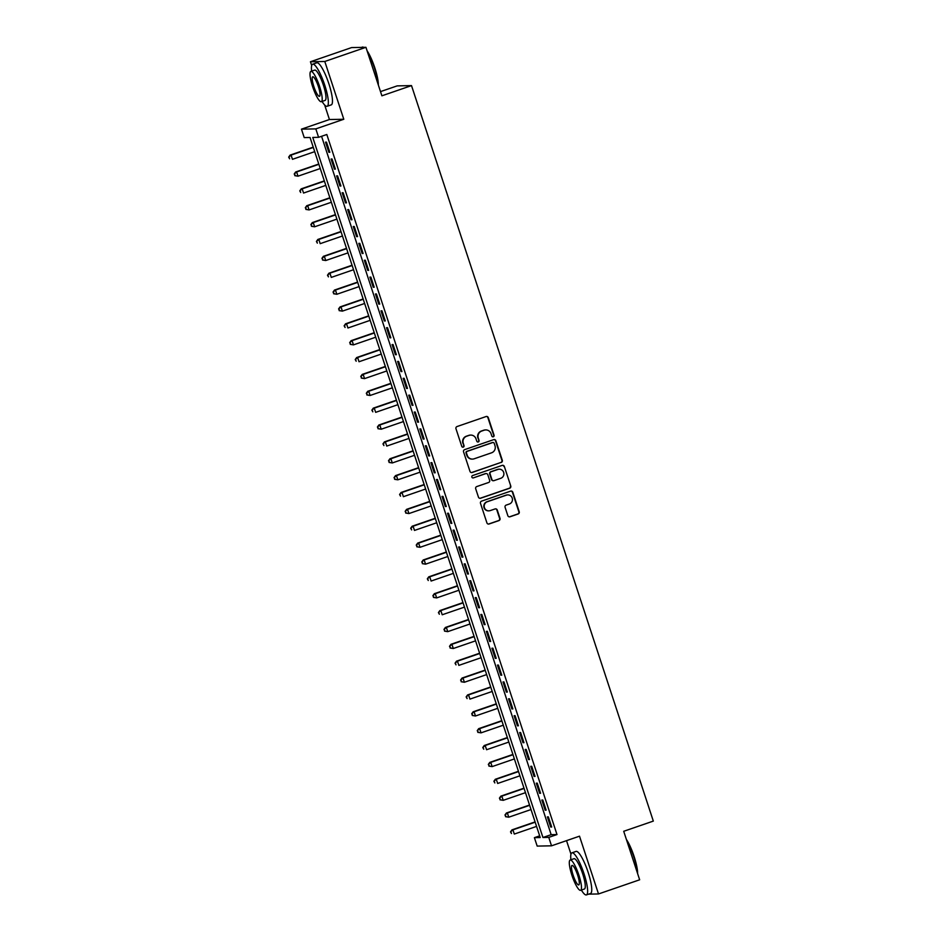<?xml version="1.0" encoding="UTF-8"?>
<svg xmlns="http://www.w3.org/2000/svg" width="942" height="942" viewBox="0 0 942 942"><rect width="100%" height="100%" fill="white"/><g stroke="black" fill="none" stroke-linecap="round" stroke-linejoin="round"><path stroke-width="1.41" d="M493.314 436.77A1.225 1.189 88.9 0 0 494.067 435.228L488.274 417.636A1.743 1.707 88.9 0 0 486.119 416.529L457.035 426.549A1.743 1.707 88.9 0 0 455.975 428.751L461.757 446.355A1.225 1.189 88.9 0 0 463.264 447.12A1.225 1.189 88.9 0 0 464.017 445.566L463.264 443.293A5.593 5.452 88.9 0 1 466.69 436.217L469.116 435.381A5.593 5.452 88.9 0 1 476.028 438.901L476.782 441.174A1.225 1.189 88.9 0 0 478.289 441.951A1.225 1.189 88.9 0 0 479.042 440.397L478.289 438.124A5.593 5.452 88.9 0 1 481.715 431.047L484.141 430.211A5.593 5.452 88.9 0 1 491.053 433.732L491.806 436.005A1.225 1.189 88.9 0 0 493.314 436.77M492.76 436.829A1.225 1.189 88.9 0 0 493.679 435.228L487.885 417.636A1.743 1.707 88.9 0 0 486.437 416.458M462.71 447.167A1.225 1.189 88.9 0 0 463.629 445.578L463.264 443.293M477.735 441.998A1.225 1.189 88.9 0 0 478.654 440.409L478.289 438.124M507.844 515.686A1.743 1.707 88.9 0 0 509.999 516.781L518.159 513.979A1.743 1.707 88.9 0 0 519.23 511.765L512.801 492.23A1.743 1.707 88.9 0 0 510.646 491.123L481.562 501.144A1.743 1.707 88.9 0 0 480.491 503.346L486.92 522.892A1.743 1.707 88.9 0 0 489.075 523.987L498.93 520.596A1.743 1.707 88.9 0 0 500.002 518.383L497.258 510.022A1.743 1.707 88.9 0 0 495.092 508.927L490.205 510.599A4.675 4.557 88.9 0 1 484.259 506.973A4.675 4.557 88.9 0 1 487.297 501.745L506.443 495.151A4.675 4.557 88.9 0 1 512.389 498.789A4.675 4.557 88.9 0 1 509.351 504.017L506.16 505.112A1.743 1.707 88.9 0 0 505.089 507.326L507.844 515.686M548.762 837.379L551.529 845.822L537.175 846.093L534.397 837.662L540.225 837.544L310.048 137.485L304.231 137.603L301.452 129.16L315.817 128.889L318.596 137.32L312.768 137.438L542.933 837.497L548.762 837.379L556.993 834.553L326.815 134.494L318.596 137.32M365.943 47.312L324.802 61.477L310.436 61.76L351.59 47.583L365.943 47.312L381.887 95.813L411.513 85.604L653.324 821.094L623.71 831.291L639.653 879.793L598.511 893.958L579.507 836.178L551.529 845.822M324.66 104.998L329.441 119.528L343.795 119.257L324.802 61.477M343.795 119.257L315.817 128.889M501.226 462.475A1.743 1.707 88.9 0 0 502.298 460.273L495.869 440.726A1.743 1.707 88.9 0 0 493.714 439.631L464.63 449.64A1.743 1.707 88.9 0 0 463.558 451.854L469.987 471.389A1.743 1.707 88.9 0 0 472.142 472.495L500.838 462.487A1.743 1.707 88.9 0 0 501.909 460.273L495.48 440.738A1.743 1.707 88.9 0 0 494.032 439.561M504.335 466.478L510.764 486.013A1.743 1.707 88.9 0 1 509.693 488.227L480.608 498.236A1.743 1.707 88.9 0 1 478.454 497.14L475.698 488.78A1.743 1.707 88.9 0 1 476.77 486.567L488.568 482.504A1.743 1.707 88.9 0 0 489.64 480.29L487.815 474.744A1.743 1.707 88.9 0 0 485.66 473.649L473.379 477.877A1.225 1.189 88.9 0 1 471.824 476.923A1.225 1.189 88.9 0 1 472.613 475.557L502.18 465.383A1.743 1.707 88.9 0 1 504.335 466.478L510.764 486.013M583.946 893.617L584.582 894.229M588.597 894.146L598.511 893.958M329.83 152.263L326.497 142.136L325.532 142.16L328.864 152.274L329.83 152.263M335.376 169.124L332.043 159.01L331.078 159.021L334.41 169.148L335.376 169.124M340.922 185.998L337.589 175.871L336.624 175.895L339.956 186.01L340.922 185.998M346.468 202.86L343.135 192.745L342.17 192.757L345.502 202.883L346.468 202.86M352.014 219.733L348.681 209.607L347.716 209.63L351.048 219.757L352.014 219.733M357.56 236.607L354.239 226.48L353.262 226.504L356.594 236.619L357.56 236.607M363.106 253.469L359.785 243.354L358.808 243.366L362.14 253.492L363.106 253.469M368.652 270.342L365.331 260.216L364.354 260.239L367.686 270.354L368.652 270.342M374.198 287.204L370.877 277.089L369.9 277.101L373.232 287.228L374.198 287.204M379.744 304.078L376.423 293.951L375.446 293.975L378.778 304.101L379.744 304.078M385.29 320.951L381.969 310.825L380.992 310.848L384.324 320.963L385.29 320.951M390.836 337.813L387.515 327.698L386.538 327.71L389.87 337.837L390.836 337.813M396.382 354.687L393.061 344.56L392.084 344.584L395.416 354.698L396.382 354.687M401.928 371.548L398.607 361.434L397.63 361.445L400.962 371.572L401.928 371.548M407.474 388.422L404.153 378.295L403.176 378.319L406.508 388.445L407.474 388.422M413.02 405.296L409.699 395.169L408.722 395.193L412.054 405.307L413.02 405.296M418.566 422.157L415.245 412.043L414.268 412.054L417.6 422.181L418.566 422.157M424.112 439.031L420.791 428.904L419.814 428.928L423.146 439.043L424.112 439.031M429.658 455.893L426.337 445.778L425.36 445.79L428.692 455.916L429.658 455.893M435.204 472.766L431.883 462.64L430.906 462.663L434.238 472.79L435.204 472.766M440.75 489.64L437.429 479.513L436.452 479.537L439.784 489.652L440.75 489.64M446.296 506.502L442.976 496.387L441.998 496.399L445.33 506.525L446.296 506.502M451.842 523.375L448.522 513.249L447.544 513.272L450.877 523.387L451.842 523.375M457.388 540.237L454.068 530.122L453.09 530.134L456.423 540.261L457.388 540.237M462.934 557.111L459.614 546.984L458.636 547.008L461.969 557.134L462.934 557.111M468.48 573.984L465.16 563.858L464.182 563.881L467.515 573.996L468.48 573.984M474.026 590.846L470.706 580.731L469.728 580.743L473.061 590.87L474.026 590.846M479.572 607.72L476.252 597.593L475.274 597.617L478.607 607.731L479.572 607.72M485.118 624.581L481.798 614.467L480.82 614.478L484.153 624.605L485.118 624.581M490.664 641.455L487.344 631.328L486.366 631.352L489.699 641.478L490.664 641.455M496.21 658.328L492.89 648.202L491.912 648.226L495.245 658.34L496.21 658.328M501.768 675.19L498.436 665.076L497.458 665.087L500.791 675.214L501.768 675.19M507.314 692.064L503.982 681.937L503.016 681.961L506.337 692.076L507.314 692.064M512.86 708.926L509.528 698.811L508.562 698.823L511.883 708.949L512.86 708.926M518.406 725.799L515.074 715.673L514.108 715.696L517.429 725.823L518.406 725.799M523.952 742.673L520.62 732.546L519.654 732.57L522.975 742.685L523.952 742.673M529.498 759.535L526.166 749.42L525.2 749.432L528.521 759.558L529.498 759.535M535.044 776.408L531.712 766.282L530.746 766.305L534.067 776.42L535.044 776.408M540.59 793.27L537.258 783.155L536.292 783.167L539.613 793.294L540.59 793.27M546.136 810.144L542.804 800.017L541.838 800.041L545.159 810.167L546.136 810.144M321.563 136.307L551.164 834.659L556.993 834.553M547.384 816.914L550.705 827.029L551.682 827.017L548.35 816.891L547.384 816.914M411.513 85.604L397.159 85.887L380.509 91.609M566.531 840.653L570.982 854.182M539.66 835.848L534.397 837.662M329.441 119.528L301.452 129.16M310.436 61.76L311.696 65.563M551.164 834.659L542.933 837.497M328.864 152.274L329.735 151.98M334.41 169.148L335.281 168.842M339.956 186.01L340.827 185.715M345.502 202.883L346.373 202.577M351.048 219.757L351.919 219.451M356.594 236.619L357.465 236.324M362.14 253.492L363.011 253.186M367.686 270.354L368.558 270.06M373.232 287.228L374.104 286.921M378.778 304.101L379.65 303.795M384.324 320.963L385.196 320.669M389.87 337.837L390.742 337.53M395.416 354.698L396.288 354.404M400.962 371.572L401.834 371.266M406.508 388.445L407.38 388.139M412.054 405.307L412.926 405.013M417.6 422.181L418.472 421.875M423.146 439.043L424.018 438.748M428.692 455.916L429.564 455.61M434.238 472.79L435.11 472.484M439.784 489.652L440.656 489.357M445.33 506.525L446.202 506.219M450.877 523.387L451.748 523.093M456.423 540.261L457.294 539.954M461.969 557.134L462.84 556.828M467.515 573.996L468.398 573.702M473.061 590.87L473.944 590.563M478.607 607.731L479.49 607.437M484.153 624.605L485.036 624.299M489.699 641.478L490.582 641.172M495.245 658.34L496.128 658.046M500.791 675.214L501.674 674.908M506.337 692.076L507.22 691.781M511.883 708.949L512.766 708.643M517.429 725.823L518.312 725.517M522.975 742.685L523.858 742.39M528.521 759.558L529.404 759.252M534.067 776.42L534.95 776.126M539.613 793.294L540.496 792.987M545.159 810.167L546.042 809.861M550.705 827.029L551.588 826.735M485.778 429.917L485.389 429.929A5.593 5.452 88.9 0 0 483.752 430.211L484.141 430.211M477.9 438.124A5.593 5.452 88.9 0 1 481.327 431.047L483.752 430.211M470.753 435.086L470.364 435.098A5.593 5.452 88.9 0 0 468.727 435.392L469.116 435.381M462.875 443.305A5.593 5.452 88.9 0 1 466.302 436.228L468.727 435.392M471.447 472.578A1.743 1.707 88.9 0 0 471.765 472.495L500.838 462.487M494.209 443.329A1.225 1.189 88.9 0 0 492.701 442.563L467.173 451.348A1.225 1.189 88.9 0 0 466.42 452.902L467.208 455.304A5.593 5.452 88.9 0 0 474.12 458.813L491.571 452.808A5.593 5.452 88.9 0 0 494.997 445.731L494.209 443.329M493.055 442.493L492.666 442.505A1.225 1.189 88.9 0 0 492.313 442.563L492.701 442.563M472.495 459.107L472.107 459.119A5.593 5.452 88.9 0 1 466.82 455.304L466.031 452.902A1.225 1.189 88.9 0 1 466.785 451.359L492.313 442.563M479.902 498.33A1.743 1.707 88.9 0 0 480.22 498.247L509.304 488.239A1.743 1.707 88.9 0 0 510.376 486.025M486.166 473.555L485.778 473.567A1.743 1.707 88.9 0 0 485.271 473.661L473.379 477.877M500.803 478.289A4.675 4.557 88.9 0 0 499.26 469.187A4.675 4.557 88.9 0 0 497.894 469.434L491.147 471.754A1.743 1.707 88.9 0 0 490.075 473.967L491.901 479.513A1.743 1.707 88.9 0 0 494.055 480.62L500.803 478.289M499.26 469.187L498.871 469.198A4.675 4.557 88.9 0 0 497.506 469.446L497.894 469.434M493.549 480.703L493.161 480.714A1.743 1.707 88.9 0 1 491.512 479.525L489.687 473.979A1.743 1.707 88.9 0 1 490.758 471.765L497.506 469.446M503.946 466.49A1.743 1.707 88.9 0 0 502.498 465.301M507.809 494.915L507.42 494.915A4.675 4.557 88.9 0 0 506.054 495.162L506.443 495.151M488.839 510.847L488.451 510.858A4.675 4.557 88.9 0 1 486.908 501.756L506.054 495.162M488.368 524.07A1.743 1.707 88.9 0 0 488.686 523.999L498.542 520.608A1.743 1.707 88.9 0 0 499.613 518.394L496.87 510.034A1.743 1.707 88.9 0 0 495.41 508.845M509.292 516.864A1.743 1.707 88.9 0 0 509.61 516.793L517.77 513.979A1.743 1.707 88.9 0 0 518.842 511.765L512.413 492.23A1.743 1.707 88.9 0 0 510.964 491.053M313.227 147.152L290.101 155.112L291.078 155.1L292.456 159.316L314.71 151.65M313.321 147.435L291.078 155.1L288.676 157.114L289.618 158.798L289.064 157.102M288.676 157.114L290.101 155.112M367.086 50.797A21.713 4.522 71 0 1 374.822 67.871A21.713 4.522 71 0 1 378.343 85.027M378.013 84.015A22.243 4.628 -109 0 0 374.445 68.036A22.243 4.628 -109 0 0 367.533 52.128M363.447 47.265L363.636 47.359A22.243 4.628 -109 0 0 363.447 47.265A22.243 4.628 -109 0 0 362.352 47.1L361.493 47.394M322.07 101.442A22.243 4.628 -109 0 0 327.133 106.281A22.243 4.628 -109 0 0 324.743 85.157A22.243 4.628 -109 0 0 312.65 64.221A22.243 4.628 -109 0 0 311.637 71.145M327.133 106.281L331.254 104.868A22.243 4.628 -109 0 0 328.864 83.732A22.243 4.628 -109 0 0 316.759 62.796L312.65 64.221M310.895 71.404L314.675 70.108A16.014 3.332 71 0 1 323.389 85.18A16.014 3.332 71 0 1 325.108 100.394L321.328 101.689A16.014 3.332 -109 0 0 319.597 86.487A16.014 3.332 -109 0 0 310.895 71.404A16.014 3.332 -109 0 0 312.614 86.617A16.014 3.332 -109 0 0 321.328 101.689M313.863 86.593A10.327 2.143 -109 0 0 319.468 96.308A10.327 2.143 -109 0 0 318.361 86.511A10.327 2.143 -109 0 0 312.744 76.797A10.327 2.143 -109 0 0 313.863 86.593M626.371 839.416A21.713 4.522 71 0 1 634.107 856.49A21.713 4.522 71 0 1 637.628 873.646M637.298 872.633A22.243 4.628 -109 0 0 633.731 856.655A22.243 4.628 -109 0 0 626.819 840.747M581.355 890.06A22.243 4.628 -109 0 0 586.419 894.9A22.243 4.628 -109 0 0 584.028 873.776A22.243 4.628 -109 0 0 571.935 852.84A22.243 4.628 -109 0 0 570.923 859.775M586.419 894.9L590.54 893.487A22.243 4.628 -109 0 0 588.149 872.363A22.243 4.628 -109 0 0 576.045 851.415L571.935 852.84M570.181 860.022L573.961 858.727A16.014 3.332 71 0 1 582.674 873.799A16.014 3.332 71 0 1 584.393 889.013L580.613 890.32A16.014 3.332 -109 0 0 578.883 875.106A16.014 3.332 -109 0 0 570.181 860.022A16.014 3.332 -109 0 0 571.9 875.236A16.014 3.332 -109 0 0 580.613 890.32M573.136 875.212A10.327 2.143 -109 0 0 578.753 884.927A10.327 2.143 -109 0 0 577.646 875.13A10.327 2.143 -109 0 0 572.029 865.415A10.327 2.143 -109 0 0 573.136 875.212M318.773 164.026L295.647 171.986L296.624 171.962L298.002 176.189L320.256 168.524M318.867 164.308L296.624 171.962L294.222 173.987L295.164 175.659L294.611 173.976M295.164 175.659L298.002 176.189L294.775 175.671M294.222 173.987L295.647 171.986M324.319 180.888L301.193 188.859L302.17 188.836L303.548 193.051L325.802 185.386M324.413 181.17L302.17 188.836L299.768 190.849L300.71 192.533L300.157 190.837M299.768 190.849L301.193 188.859M329.865 197.761L306.739 205.721L307.716 205.709L309.094 209.925L331.348 202.259M329.959 198.044L307.716 205.709L305.314 207.723L306.256 209.395L305.703 207.711M306.256 209.395L309.094 209.925L305.867 209.407M305.314 207.723L306.739 205.721M335.411 214.623L312.285 222.595L313.262 222.571L314.64 226.786L336.895 219.133M335.505 214.917L313.262 222.571L310.86 224.585L311.802 226.268L311.249 224.585M311.802 226.268L314.64 226.786L311.413 226.28M310.86 224.585L312.285 222.595M340.957 231.496L317.831 239.456L318.808 239.445L320.186 243.66L342.441 235.995M341.051 231.779L318.808 239.445L316.406 241.458L317.348 243.142L316.795 241.446M316.406 241.458L317.831 239.456M346.503 248.37L323.377 256.33L324.354 256.306L325.732 260.534L347.987 252.868M346.597 248.653L324.354 256.306L321.952 258.332L322.894 260.004L322.341 258.32M322.894 260.004L325.732 260.534L322.505 260.016M321.952 258.332L323.377 256.33M352.049 265.232L328.923 273.204L329.9 273.18L331.29 277.395L353.533 269.73M352.143 265.514L329.9 273.18L327.498 275.194L328.44 276.877L327.887 275.182M327.498 275.194L328.923 273.204M357.595 282.105L334.469 290.065L335.446 290.054L336.836 294.269L359.079 286.603M357.689 282.388L335.446 290.054L333.044 292.067L333.986 293.739L333.433 292.055M333.986 293.739L336.836 294.269L333.598 293.751M333.044 292.067L334.469 290.065M363.141 298.967L340.015 306.939L340.992 306.915L342.382 311.131L364.625 303.477M363.235 299.262L340.992 306.915L338.59 308.929L339.532 310.613L338.979 308.929M339.532 310.613L342.382 311.131L339.144 310.625M338.59 308.929L340.015 306.939M368.687 315.841L345.561 323.801L346.538 323.789L347.928 328.004L370.171 320.339M368.781 316.123L346.538 323.789L344.136 325.802L345.078 327.486L344.525 325.791M344.136 325.802L345.561 323.801M374.233 332.714L351.107 340.674L352.084 340.651L353.474 344.878L375.717 337.212M374.327 332.997L352.084 340.651L349.682 342.676L350.624 344.348L350.071 342.664M350.624 344.348L353.474 344.878L350.236 344.36M349.682 342.676L351.107 340.674M379.779 349.576L356.653 357.548L357.63 357.524L359.02 361.74L381.263 354.074M379.873 349.859L357.63 357.524L355.228 359.538L356.17 361.222L355.617 359.526M355.228 359.538L356.653 357.548M385.325 366.45L362.199 374.41L363.176 374.398L364.566 378.613L386.809 370.948M385.419 366.732L363.176 374.398L360.774 376.411L361.716 378.083L361.163 376.4M361.716 378.083L364.566 378.613L361.328 378.095M360.774 376.411L362.199 374.41M390.871 383.312L367.745 391.283L368.722 391.26L370.112 395.475L392.355 387.821M390.965 383.606L368.722 391.26L366.32 393.273L367.262 394.957L366.709 393.273M367.262 394.957L370.112 395.475L366.874 394.969M366.32 393.273L367.745 391.283M396.429 400.185L373.291 408.145L374.268 408.133L375.658 412.349L397.901 404.683M396.511 400.468L374.268 408.133L371.866 410.147L372.808 411.831L372.255 410.135M371.866 410.147L373.291 408.145M401.975 417.059L378.837 425.019L379.814 424.995L381.204 429.222L403.447 421.557M402.057 417.341L379.814 424.995L377.412 427.02L378.354 428.692L377.801 427.009M378.354 428.692L381.204 429.222L377.966 428.704M377.412 427.02L378.837 425.019M407.521 433.921L384.383 441.892L385.36 441.869L386.75 446.084L408.993 438.419M407.603 434.203L385.36 441.869L382.958 443.882L383.9 445.566L383.347 443.87M382.958 443.882L384.383 441.892M413.067 450.794L389.941 458.754L390.906 458.742L392.296 462.958L414.539 455.292M413.149 451.077L390.906 458.742L388.504 460.756L389.446 462.428L388.893 460.744M389.446 462.428L392.296 462.958L389.058 462.44M388.504 460.756L389.941 458.754M418.613 467.656L395.487 475.628L396.452 475.604L397.842 479.819L420.085 472.166M418.695 467.95L396.452 475.604L394.05 477.618L394.992 479.301L394.439 477.618M394.992 479.301L397.842 479.819L394.604 479.313M394.05 477.618L395.487 475.628M424.159 484.529L401.033 492.489L401.998 492.478L403.388 496.693L425.631 489.028M424.253 484.812L401.998 492.478L399.596 494.491L400.538 496.175L399.985 494.479M399.596 494.491L401.033 492.489M429.705 501.403L406.579 509.363L407.545 509.339L408.934 513.567L431.177 505.901M429.799 501.686L407.545 509.339L405.142 511.365L406.084 513.037L405.531 511.353M406.084 513.037L408.934 513.567L405.696 513.049M405.142 511.365L406.579 509.363M435.251 518.265L412.125 526.237L413.091 526.213L414.48 530.428L436.723 522.763M435.345 518.547L413.091 526.213L410.688 528.226L411.63 529.91L411.077 528.226M410.688 528.226L412.125 526.237M440.797 535.138L417.671 543.098L418.637 543.087L420.026 547.302L442.269 539.636M440.891 535.421L418.637 543.087L416.234 545.1L417.176 546.772L416.623 545.088M417.176 546.772L420.026 547.302L416.788 546.784M416.234 545.1L417.671 543.098M446.343 552L423.217 559.972L424.183 559.948L425.572 564.164L447.815 556.51M446.437 552.295L424.183 559.948L421.78 561.962L422.723 563.646L422.169 561.962M422.723 563.646L425.572 564.164L422.334 563.657M421.78 561.962L423.217 559.972M451.889 568.874L428.763 576.834L429.729 576.822L431.118 581.037L453.361 573.372M451.983 569.156L429.729 576.822L427.327 578.835L428.269 580.519L427.715 578.824M427.327 578.835L428.763 576.834M457.435 585.747L434.309 593.707L435.275 593.684L436.664 597.911L458.907 590.245M457.529 586.03L435.275 593.684L432.873 595.709L433.815 597.381L433.261 595.697M433.815 597.381L436.664 597.911L433.426 597.393M432.873 595.709L434.309 593.707M462.981 602.609L439.855 610.581L440.821 610.557L442.21 614.773L464.453 607.119M463.075 602.892L440.821 610.557L438.419 612.571L439.361 614.255L438.807 612.571M438.419 612.571L439.855 610.581M468.527 619.483L445.401 627.443L446.367 627.431L447.756 631.646L469.999 623.981M468.621 619.765L446.367 627.431L443.965 629.444L444.907 631.116L444.353 629.433M444.907 631.116L447.756 631.646L444.518 631.128M443.965 629.444L445.401 627.443M474.073 636.345L450.947 644.316L451.913 644.293L453.302 648.508L475.545 640.854M474.167 636.639L451.913 644.293L449.511 646.306L450.453 647.99L449.899 646.306M450.453 647.99L453.302 648.508L450.064 648.002M449.511 646.306L450.947 644.316M479.619 653.218L456.493 661.178L457.459 661.166L458.848 665.382L481.091 657.716M479.713 653.501L457.459 661.166L455.057 663.18L455.999 664.864L455.445 663.168M455.057 663.18L456.493 661.178M485.165 670.092L462.039 678.052L463.005 678.028L464.394 682.255L486.637 674.59M485.26 670.374L463.005 678.028L460.603 680.053L461.545 681.725L460.991 680.042M461.545 681.725L464.394 682.255L461.156 681.737M460.603 680.053L462.039 678.052M490.711 686.953L467.585 694.925L468.551 694.902L469.94 699.117L492.183 691.463M490.806 687.236L468.551 694.902L466.149 696.915L467.091 698.599L466.537 696.915M466.149 696.915L467.585 694.925M496.257 703.827L473.131 711.787L474.097 711.775L475.486 715.991L497.729 708.325M496.352 704.11L474.097 711.775L471.695 713.789L472.637 715.461L472.083 713.777M472.637 715.461L475.486 715.991L472.248 715.473M471.695 713.789L473.131 711.787M501.803 720.689L478.677 728.661L479.643 728.637L481.032 732.852L503.275 725.199M501.898 720.983L479.643 728.637L477.241 730.651L478.183 732.334L477.629 730.651M478.183 732.334L481.032 732.852L477.794 732.346M477.241 730.651L478.677 728.661M507.349 737.562L484.223 745.522L485.189 745.511L486.578 749.726L508.821 742.061M507.444 737.845L485.189 745.511L482.787 747.524L483.729 749.208L483.175 747.512M482.787 747.524L484.223 745.522M512.895 754.436L489.769 762.396L490.735 762.372L492.124 766.6L514.379 758.934M512.99 754.719L490.735 762.372L488.333 764.398L489.275 766.07L488.721 764.386M489.275 766.07L492.124 766.6L488.886 766.082M488.333 764.398L489.769 762.396M518.441 771.298L495.315 779.269L496.281 779.246L497.67 783.461L519.925 775.808M518.536 771.58L496.281 779.246L493.879 781.259L494.821 782.943L494.267 781.259M493.879 781.259L495.315 779.269M523.987 788.171L500.861 796.131L501.827 796.12L503.216 800.335L525.471 792.669M524.082 788.454L501.827 796.12L499.425 798.133L500.367 799.805L499.813 798.121M500.367 799.805L503.216 800.335L499.978 799.817M499.425 798.133L500.861 796.131M529.534 805.033L506.407 813.005L507.373 812.981L508.762 817.197L531.017 809.543M529.628 805.328L507.373 812.981L504.971 814.995L505.913 816.679L505.359 814.995M505.913 816.679L508.762 817.197L505.524 816.69M504.971 814.995L506.407 813.005M535.08 821.907L511.953 829.867L512.919 829.855L514.308 834.07L536.563 826.405M535.174 822.189L512.919 829.855L510.517 831.868L511.459 833.552L510.905 831.857M510.517 831.868L511.953 829.867"/></g></svg>

